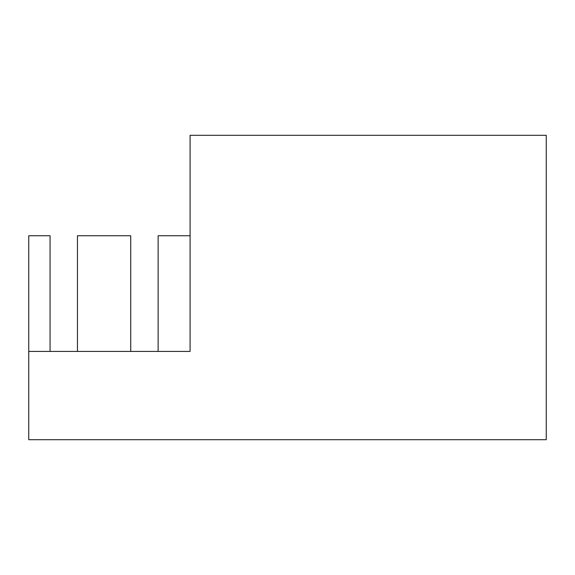 <?xml version="1.0" encoding="UTF-8"?>
<svg xmlns="http://www.w3.org/2000/svg" width="575" height="575" viewBox="0 0 575 575"><rect width="100%" height="100%" fill="white"/><g stroke="black" fill="none" stroke-linecap="round" stroke-linejoin="round"><path stroke-width="0.86" d="M28.75 351.426L190.088 351.426L190.088 135.298L546.25 135.298L546.25 439.702L28.75 439.702L28.75 235.75L50.061 235.75L50.061 351.426M190.088 235.75L158.125 235.75L158.125 351.426M130.726 351.426L130.726 235.75L77.453 235.75L77.453 351.426"/></g></svg>
